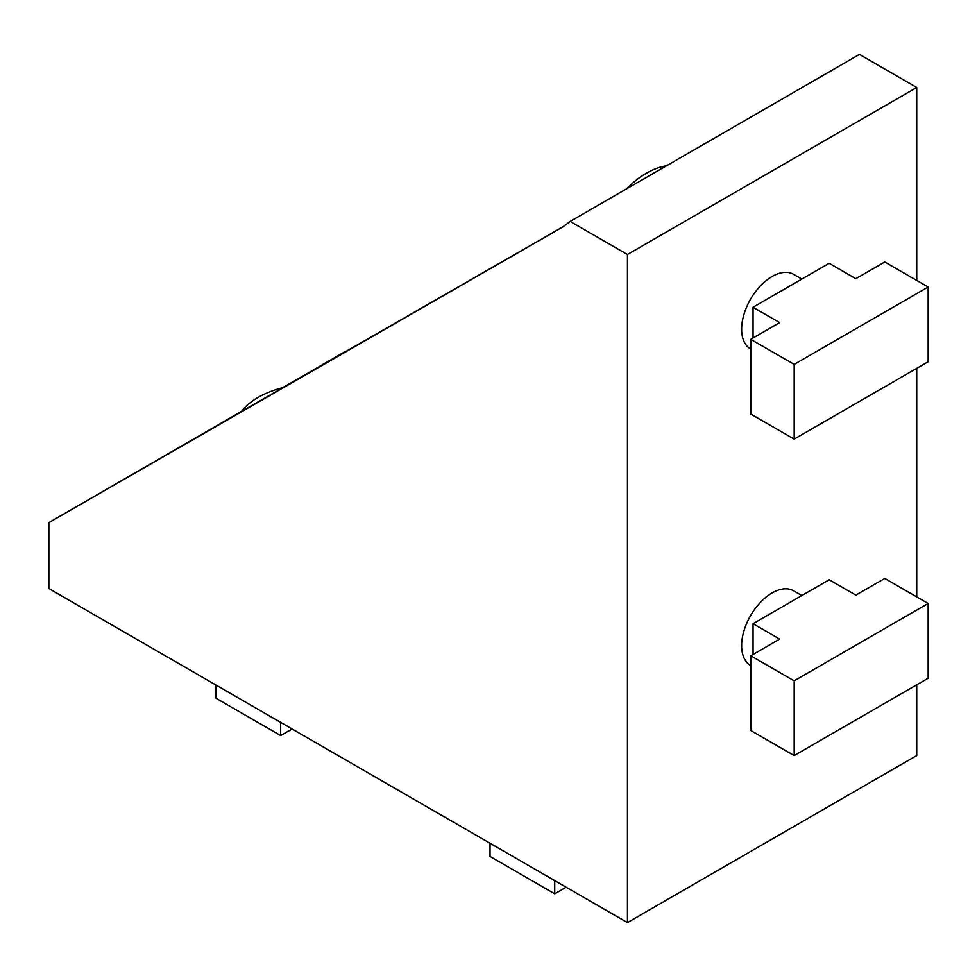 <?xml version="1.0" encoding="UTF-8"?>
<svg xmlns="http://www.w3.org/2000/svg" width="977" height="977" viewBox="0 0 977 977"><rect width="100%" height="100%" fill="white"/><g stroke="black" fill="none" stroke-linecap="round" stroke-linejoin="round"><path stroke-width="1.47" d="M801.824 595.555L793.617 590.816A43.061 24.865 120 0 0 760.436 602.357A43.061 24.865 120 0 0 741.628 645.687A43.061 24.865 120 0 0 750.556 665.41L750.763 665.532M801.824 279.08L793.617 274.342A43.061 24.865 120 0 0 760.436 285.882A43.061 24.865 120 0 0 741.628 329.225A43.061 24.865 120 0 0 750.556 348.936L750.763 349.058M283.77 387.405A80.749 46.615 0 0 0 258.209 397.358A80.749 46.615 0 0 0 241.075 411.964M626.489 188.891A80.749 46.615 -60 0 1 646.469 173.185A80.749 46.615 -60 0 1 666.448 165.821M215.954 685.036L215.954 698.225L280.668 735.583L292.086 728.989M280.668 722.394L280.668 735.583M490.027 843.261L490.027 856.45L554.728 893.808L566.159 887.214M554.728 880.619L554.728 893.808M928.15 287.03L928.15 361.746L794.167 439.113L794.167 364.384L928.15 287.03L884.759 261.97L855.828 278.677L829.18 263.289L753.047 307.242L753.047 338.018M753.047 307.242L779.695 322.63L750.763 339.337L794.167 364.384M750.763 339.337L750.763 414.053L794.167 439.113M928.15 603.493L928.15 678.221L794.167 755.575L794.167 680.847L928.15 603.493L884.759 578.445L855.828 595.14L829.18 579.764L753.047 623.717L753.047 654.48M753.047 623.717L779.695 639.092L750.763 655.799L794.167 680.847M750.763 655.799L750.763 730.515L794.167 755.575M563.253 226.627L241.466 411.451M346.224 351.476L282.5 387.722M282.622 387.686L345.785 351.219M627.442 922.593L627.442 254.496L570.141 221.425L562.728 227.018L48.85 522.622L48.85 588.557L627.442 922.593L916.731 755.575L916.731 684.804M48.85 522.622L241.514 411.39M570.141 221.425L859.442 54.407L916.731 87.478L916.731 280.436M916.731 596.898L916.731 368.341M627.442 254.496L916.731 87.478M56.495 518.25L102.17 491.871"/></g></svg>
